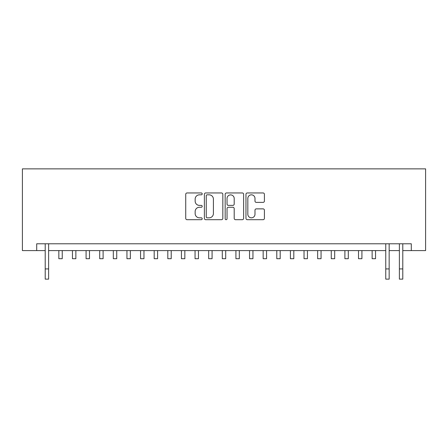 <?xml version="1.0" encoding="UTF-8"?>
<svg xmlns="http://www.w3.org/2000/svg" width="448" height="448" viewBox="0 0 448 448"><rect width="100%" height="100%" fill="white"/><g stroke="black" fill="none" stroke-linecap="round" stroke-linejoin="round"><path stroke-width="0.67" d="M202.205 193.889A0.935 0.935 0 0 0 201.27 192.954L187.062 192.954A1.338 1.338 0 0 0 185.73 194.292L185.73 218.361A1.338 1.338 0 0 0 187.062 219.699L201.27 219.699A0.935 0.935 0 0 0 202.205 218.758A0.935 0.935 0 0 0 201.27 217.823L199.433 217.823A4.278 4.278 0 0 1 195.154 213.545L195.154 211.54A4.278 4.278 0 0 1 199.433 207.262L201.27 207.262A0.935 0.935 0 0 0 202.205 206.326A0.935 0.935 0 0 0 201.27 205.391L199.433 205.391A4.278 4.278 0 0 1 195.154 201.113L195.154 199.108A4.278 4.278 0 0 1 199.433 194.83L201.27 194.83A0.935 0.935 0 0 0 202.205 193.889M263.077 202.384A1.338 1.338 0 0 0 264.415 201.046L264.415 194.292A1.338 1.338 0 0 0 263.077 192.954L247.296 192.954A1.338 1.338 0 0 0 245.963 194.292L245.963 218.361A1.338 1.338 0 0 0 247.296 219.699L263.077 219.699A1.338 1.338 0 0 0 264.415 218.361L264.415 210.202A1.338 1.338 0 0 0 263.077 208.869L256.323 208.869A1.338 1.338 0 0 0 254.985 210.202L254.985 214.25A3.578 3.578 0 0 1 251.412 217.823A3.578 3.578 0 0 1 247.834 214.25L247.834 198.402A3.578 3.578 0 0 1 251.412 194.83A3.578 3.578 0 0 1 254.985 198.402L254.985 201.046A1.338 1.338 0 0 0 256.323 202.384L263.077 202.384M36.702 250.594L36.702 243.785L411.298 243.785L411.298 250.594L425.6 250.594L425.6 168.868L22.4 168.868L22.4 250.594L45.214 250.594M222.83 194.292A1.338 1.338 0 0 0 221.491 192.954L205.716 192.954A1.338 1.338 0 0 0 204.378 194.292L204.378 218.361A1.338 1.338 0 0 0 205.716 219.699L221.491 219.699A1.338 1.338 0 0 0 222.83 218.361L222.83 194.292M226.509 192.954L242.284 192.954A1.338 1.338 0 0 1 243.622 194.292L243.622 218.361A1.338 1.338 0 0 1 242.284 219.699L235.53 219.699A1.338 1.338 0 0 1 234.198 218.361L234.198 208.6A1.338 1.338 0 0 0 232.859 207.262L228.379 207.262A1.338 1.338 0 0 0 227.041 208.6L227.041 218.758A0.935 0.935 0 0 1 226.106 219.699A0.935 0.935 0 0 1 225.17 218.758L225.17 194.292A1.338 1.338 0 0 1 226.509 192.954M48.619 250.594L385.756 250.594M389.161 250.594L399.381 250.594M402.786 250.594L411.298 250.594M207.189 194.83A0.935 0.935 0 0 0 206.248 195.765L206.248 216.888A0.935 0.935 0 0 0 207.189 217.823L209.126 217.823A4.278 4.278 0 0 0 213.405 213.545L213.405 199.108A4.278 4.278 0 0 0 209.126 194.83L207.189 194.83M234.198 198.47A3.578 3.578 0 0 0 230.619 194.897A3.578 3.578 0 0 0 227.041 198.47L227.041 204.053A1.338 1.338 0 0 0 228.379 205.391L232.859 205.391A1.338 1.338 0 0 0 234.198 204.053L234.198 198.47M45.214 268.918L48.619 268.918L48.619 279.132L45.214 279.132L45.214 243.785M48.619 268.918L48.619 243.785M58.839 250.594L58.839 258.703L62.244 258.703L62.244 250.594M72.458 250.594L72.458 258.703L75.863 258.703L75.863 250.594M86.083 250.594L86.083 258.703L89.488 258.703L89.488 250.594M99.702 250.594L99.702 258.703L103.107 258.703L103.107 250.594M113.322 250.594L113.322 258.703L116.732 258.703L116.732 250.594M126.946 250.594L126.946 258.703L130.351 258.703L130.351 250.594M140.566 250.594L140.566 258.703L143.97 258.703L143.97 250.594M154.19 250.594L154.19 258.703L157.595 258.703L157.595 250.594M167.81 250.594L167.81 258.703L171.214 258.703L171.214 250.594M181.434 250.594L181.434 258.703L184.839 258.703L184.839 250.594M195.054 250.594L195.054 258.703L198.458 258.703L198.458 250.594M208.678 250.594L208.678 258.703L212.083 258.703L212.083 250.594M222.298 250.594L222.298 258.703L225.702 258.703L225.702 250.594M235.917 250.594L235.917 258.703L239.322 258.703L239.322 250.594M249.542 250.594L249.542 258.703L252.946 258.703L252.946 250.594M263.161 250.594L263.161 258.703L266.566 258.703L266.566 250.594M276.786 250.594L276.786 258.703L280.19 258.703L280.19 250.594M290.405 250.594L290.405 258.703L293.81 258.703L293.81 250.594M304.03 250.594L304.03 258.703L307.434 258.703L307.434 250.594M317.649 250.594L317.649 258.703L321.054 258.703L321.054 250.594M331.268 250.594L331.268 258.703L334.678 258.703L334.678 250.594M344.893 250.594L344.893 258.703L348.298 258.703L348.298 250.594M358.512 250.594L358.512 258.703L361.917 258.703L361.917 250.594M372.137 250.594L372.137 258.703L375.542 258.703L375.542 250.594M385.756 268.918L389.161 268.918L389.161 279.132L385.756 279.132L385.756 243.785M389.161 268.918L389.161 243.785M399.381 268.918L402.786 268.918L402.786 279.132L399.381 279.132L399.381 243.785M402.786 268.918L402.786 243.785"/></g></svg>
